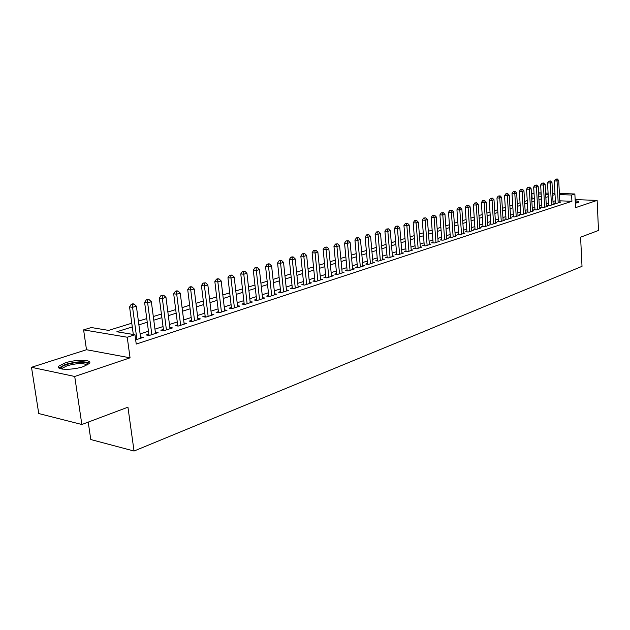 <?xml version="1.0" encoding="UTF-8"?>
<svg xmlns="http://www.w3.org/2000/svg" width="630" height="630" viewBox="0 0 630 630"><rect width="100%" height="100%" fill="white"/><g stroke="black" fill="none" stroke-linecap="round" stroke-linejoin="round"><path stroke-width="0.94" d="M575.324 203.214L578.781 202.002C579.08 201.419 577.883 201.017 575.206 200.812M65.103 362.911L59.031 365.983C54.605 370.007 72.292 370.495 83.388 366.597L89.232 363.581C93.445 359.565 76.159 359.132 65.103 362.911M532.161 199.08L531.854 193.741L534.019 193.079M88.216 422.108L90.783 439.535L134.04 451.033L582.018 266.348L580.592 237.187L598.5 230.462L597.138 200.387L575.143 199.615M134.04 451.033L127.945 407.185L81.853 424.502L38.745 413.54L31.5 367.298L74.718 376.464L130.056 357.816L127.228 337.223L83.609 329.884L91.311 327.537L108.604 330.396L131.772 323.214M130.056 357.816L86.491 349.721L31.5 367.298M86.491 349.721L83.609 329.884M81.853 424.502L74.718 376.464M555.463 202.758L554.29 203.136L557.022 203.238L561.007 201.946L559.826 201.907M548.73 204.931L547.549 205.317L550.289 205.427L554.337 204.112L553.14 204.065M541.902 207.144L540.69 207.53L543.446 207.648L547.565 206.309L546.344 206.262M534.957 209.388L533.728 209.782L536.484 209.9L540.674 208.546L539.43 208.491M527.893 211.664L526.641 212.074L529.413 212.192L533.673 210.814L532.413 210.759M520.711 213.987L519.443 214.397L522.231 214.523L526.554 213.121L525.27 213.066M513.418 216.342L512.127 216.759L514.915 216.893L519.317 215.468L518.01 215.405M505.992 218.744L504.677 219.169L507.481 219.303L511.962 217.854L510.631 217.791M498.44 221.185L497.109 221.61L499.921 221.76L504.473 220.28L503.118 220.216M490.762 223.666L489.408 224.099L492.227 224.248L496.857 222.752L495.479 222.681M482.95 226.186L481.572 226.635L484.407 226.792L489.116 225.264L487.715 225.186M475.004 228.753L473.602 229.21L476.438 229.375L481.233 227.816L479.808 227.737M466.917 231.368L465.483 231.832L468.334 231.998L473.217 230.415L471.76 230.336M458.679 234.029L457.23 234.502L460.089 234.675L465.058 233.061L463.57 232.974M450.3 236.738L448.82 237.219L451.686 237.4L456.75 235.754L455.238 235.667M441.772 239.494L440.26 239.983L443.142 240.172L448.292 238.502L446.749 238.4M433.078 242.298L431.542 242.794L434.432 242.991L439.677 241.29L438.11 241.188M424.234 245.157L422.667 245.668L425.565 245.873L430.904 244.141L429.306 244.03M415.217 248.07L413.619 248.59L416.524 248.803L421.966 247.039L420.336 246.921M406.035 251.039L404.405 251.567L407.319 251.787L412.863 249.984L411.201 249.866M396.672 254.063L395.018 254.599L397.94 254.827L403.594 252.992L401.893 252.866M387.135 257.142L385.45 257.694L388.379 257.93L394.136 256.064L392.403 255.922M377.409 260.284L375.693 260.844L378.63 261.088L384.505 259.182L382.733 259.04M367.503 263.49L365.746 264.057L368.692 264.309L374.677 262.371L372.873 262.214M357.391 266.758L355.603 267.333L358.557 267.6L364.66 265.616L362.817 265.458M347.083 270.089L345.256 270.68L348.217 270.947L354.446 268.931L352.564 268.758M336.562 273.483L334.703 274.089L337.664 274.373L344.019 272.31L342.106 272.128M325.828 276.948L323.93 277.562L326.907 277.861L333.388 275.759L331.427 275.57M314.874 280.492L312.937 281.114L315.921 281.421L322.536 279.279L320.536 279.074M303.699 284.106L301.715 284.744L304.7 285.059L311.456 282.87L309.409 282.657M292.281 287.792L290.257 288.445L293.249 288.776L300.148 286.54L298.061 286.311M280.626 291.556L278.562 292.225L281.555 292.564L288.603 290.28L286.461 290.044M268.719 295.407L266.608 296.084L269.608 296.439L276.806 294.108L274.617 293.856M256.552 299.337L254.394 300.03L257.402 300.4L264.757 298.014L262.513 297.746M244.117 303.353L241.92 304.062L244.928 304.447L252.441 302.006L250.149 301.723M231.415 307.456L229.162 308.18L232.171 308.582L239.857 306.086L237.51 305.786M218.421 311.653L216.121 312.401L219.13 312.811L226.989 310.259L224.587 309.936M205.136 315.945L202.781 316.709L205.797 317.134L213.83 314.527L211.365 314.189M191.544 320.339L189.134 321.119L192.15 321.56L200.371 318.89L197.844 318.528M177.636 324.828L175.171 325.623L178.188 326.088L186.606 323.355L184.015 322.969M163.406 329.427L160.878 330.246L163.894 330.718L172.51 327.923L169.856 327.513M148.838 334.136L146.255 334.971L149.263 335.467L158.083 332.601L155.358 332.168M132.284 326.931L116.865 331.758L134.97 334.743L136.237 344.075L571.922 201.269L559.771 200.836M555.353 200.757L552.998 201.505M548.62 202.915L546.202 203.687M541.784 205.104L539.288 205.908M534.838 207.333L532.255 208.16M527.775 209.601L525.113 210.452M520.585 211.9L517.852 212.782M513.285 214.247L510.465 215.145M505.858 216.625L502.953 217.555M498.306 219.043L495.306 220.004M490.62 221.508L487.533 222.5M482.808 224.012L479.627 225.036M474.855 226.564L471.571 227.619M466.759 229.162L463.381 230.249M458.522 231.801L455.033 232.919M450.135 234.494L446.544 235.644M441.599 237.226L437.897 238.416M432.904 240.014L429.085 241.243M424.053 242.857L420.115 244.117M415.028 245.747L410.973 247.047M405.838 248.692L401.656 250.039M396.475 251.701L392.167 253.079M386.93 254.756L382.489 256.182M377.205 257.875L372.621 259.347M367.282 261.056L362.557 262.576M357.163 264.301L352.296 265.86M346.846 267.608L341.83 269.223M336.325 270.987L331.144 272.648M325.584 274.428L320.245 276.145M314.622 277.94L309.117 279.712M303.432 281.531L297.754 283.35M292.013 285.193L286.146 287.075M280.342 288.934L274.294 290.871M268.427 292.753L262.19 294.753M256.252 296.659L249.811 298.722M243.81 300.652L237.163 302.778M231.092 304.723L224.233 306.928M218.09 308.897L211.003 311.165M204.797 313.157L197.474 315.504M191.197 317.52L183.629 319.945M177.274 321.985L169.462 324.489M163.036 326.553L154.964 329.136M148.452 331.223L140.112 333.9M135.663 339.877L143.317 337.397L140.514 336.932M559.385 193.489L574.867 193.977L575.544 207.664L597.138 200.387M574.867 193.977L571.607 195.016L559.448 194.631M571.922 201.269L571.607 195.016M134.97 334.743L127.228 337.223M538.548 192.835L541.107 192.914M545.611 193.056L548.092 193.134M552.557 193.276L554.959 193.347M545.714 194.875L547.722 194.253L545.674 194.19M541.17 194.04L538.611 193.961M534.059 193.812L531.854 193.741M138.395 321.158L146.766 318.567M153.303 316.536L161.406 314.023M167.856 312.023L175.699 309.59M182.078 307.613L189.669 305.259M195.969 303.306L203.317 301.03M209.546 299.1L216.665 296.895M222.823 294.982L229.714 292.848M235.801 290.958L242.471 288.894M248.496 287.028L254.953 285.02M260.907 283.177L267.175 281.232M273.058 279.405L279.129 277.531M284.949 275.719L290.832 273.9M296.588 272.113L302.29 270.349M307.991 268.577L313.512 266.868M319.15 265.12L324.513 263.458M330.089 261.726L335.286 260.119M340.806 258.402L345.839 256.843M351.304 255.15L356.186 253.638M361.596 251.961L366.337 250.488M371.692 248.826L376.283 247.409M381.583 245.763L386.04 244.377M391.293 242.755L395.608 241.416M400.814 239.802L405.003 238.502M410.154 236.904L414.217 235.644M419.32 234.061L423.265 232.84M428.313 231.273L432.141 230.084M437.149 228.532L440.858 227.383M445.82 225.847L449.418 224.729M454.332 223.209L457.829 222.122M462.696 220.618L466.09 219.563M470.909 218.067L474.201 217.051M478.981 215.562L482.17 214.578M486.911 213.105L490.006 212.145M494.708 210.688L497.708 209.758M502.37 208.317L505.284 207.412M509.898 205.978L512.726 205.104M517.301 203.687L520.041 202.836M524.585 201.427L527.247 200.6M531.744 199.206L534.327 198.403M538.784 197.025L541.288 196.245M555.022 194.56L552.667 195.3M548.281 196.67L545.856 197.434M541.438 198.82L538.933 199.6M534.476 200.994L531.893 201.805M527.397 203.214L524.735 204.049M520.199 205.467L517.458 206.325M512.891 207.758L510.064 208.64M505.449 210.081L502.535 210.995M497.881 212.452L494.881 213.397M490.187 214.861L487.092 215.83M482.359 217.318L479.17 218.311M474.39 219.807L471.106 220.839M466.279 222.351L462.892 223.414M458.026 224.934L454.537 226.028M449.631 227.564L446.032 228.69M441.071 230.241L437.362 231.407M432.361 232.966L428.542 234.163M423.494 235.746L419.548 236.982M414.453 238.581L410.39 239.849M405.248 241.463L401.058 242.77M395.861 244.401L391.545 245.747M386.3 247.393L381.851 248.787M376.551 250.449L371.96 251.882M366.613 253.559L361.88 255.04M356.47 256.733L351.595 258.261M346.13 259.969L341.098 261.544M335.585 263.269L330.396 264.899M324.82 266.64L319.473 268.317M313.834 270.081L308.314 271.814M302.62 273.593L296.927 275.373M291.17 277.176L285.295 279.019M279.484 280.838L273.42 282.736M267.537 284.579L261.277 286.54M255.331 288.398L248.874 290.422M242.865 292.304L236.195 294.391M230.115 296.297L223.233 298.455M217.082 300.376L209.971 302.605M203.75 304.55L196.41 306.849M190.11 308.818L182.527 311.196M176.156 313.189L168.328 315.646M161.879 317.662L153.783 320.197M147.255 322.237L138.891 324.859M136.93 339.468L132.576 307.322L136.379 306.196L140.695 338.247M133.308 334.467L129.56 306.897L132.576 307.322L132.481 304.44L134.001 303.991L132.796 303.825L131.276 304.274L132.481 304.44M131.276 304.274L129.56 306.897M136.379 306.196L134.001 303.991M61.063 368.881L60.834 368.196C61.055 367.03 62.961 365.849 66.536 364.644C75.403 361.604 89.539 361.612 87.798 364.691M86.987 365.132C83.947 362.888 77.372 363.077 67.252 365.691L62.409 368.164L61.976 369.054M89.523 363.219C84.759 360.99 76.71 361.384 65.386 364.416L58.968 367.999M578.356 202.332L575.253 201.789M575.269 202.057L577.513 202.679M576.3 203.01L575.3 202.813M151.854 334.625L147.64 302.841L151.35 301.738L155.523 333.435M149.011 335.42L144.616 302.432L147.64 302.841L147.53 299.998L149.019 299.557L146.325 299.833L147.53 299.998M146.325 299.833L144.616 302.432M151.35 301.738L149.019 299.557M166.422 329.899L162.351 298.462L165.974 297.384L170.013 328.734M163.572 330.663L159.327 298.069L162.351 298.462L162.225 295.659L163.674 295.234L161.012 295.502L162.225 295.659M161.012 295.502L159.327 298.069M165.974 297.384L163.674 295.234M180.653 325.285L176.715 294.186L180.251 293.131L184.165 324.151M177.794 326.025L173.691 293.808L176.715 294.186L176.573 291.422L177.991 291.005L176.778 290.855L175.368 291.273L176.573 291.422M175.368 291.273L173.691 293.808M180.251 293.131L177.991 291.005M194.56 320.772L190.748 290.013L194.205 288.981L197.985 319.662M191.685 321.489L187.724 289.642L190.748 290.013L190.591 287.28L191.977 286.87L190.764 286.729L189.386 287.138L190.591 287.28M189.386 287.138L187.724 289.642M194.205 288.981L191.977 286.87M208.152 316.37L204.459 285.925L207.837 284.925L211.499 315.284M205.27 317.055L201.435 285.579L204.459 285.925L204.293 283.24L205.648 282.839L203.081 283.098L204.293 283.24M203.081 283.098L201.435 285.579M207.837 284.925L205.648 282.839M221.437 312.063L217.862 281.941L221.169 280.956L224.713 311M218.547 312.732L214.846 281.602L217.862 281.941L217.681 279.279L219.004 278.893L217.791 278.759L216.476 279.153L217.681 279.279M216.476 279.153L214.846 281.602M221.169 280.956L219.004 278.893M234.423 307.849L230.966 278.043L234.202 277.082L237.628 306.81M231.533 308.495L227.95 277.72L230.966 278.043L230.769 275.42L232.068 275.034L229.564 275.286L230.769 275.42M229.564 275.286L227.95 277.72M234.202 277.082L232.068 275.034M247.125 303.731L243.786 274.223L246.944 273.286L250.26 302.715M244.235 304.353L240.762 273.916L243.786 274.223L243.574 271.632L244.842 271.262L243.629 271.144L242.369 271.514L243.574 271.632M242.369 271.514L240.762 273.916M246.944 273.286L244.842 271.262M259.56 299.699L256.315 270.498L259.41 269.577L262.623 298.707M256.662 300.305L253.299 270.199L256.315 270.498L256.095 267.939L257.331 267.577L254.89 267.821L256.095 267.939M254.89 267.821L253.299 270.199M259.41 269.577L257.331 267.577M271.719 295.753L268.577 266.844L271.609 265.947L274.719 294.785M268.821 296.344L265.569 266.561L268.577 266.844L268.349 264.316L269.561 263.962L268.356 263.852L267.144 264.206L268.349 264.316M267.144 264.206L265.569 266.561M271.609 265.947L269.561 263.962M283.618 291.895L280.578 263.277L283.539 262.395L286.555 290.942M280.72 292.47L277.578 263.001L280.578 263.277L280.342 260.781L281.523 260.426L279.137 260.67L280.342 260.781M279.137 260.67L277.578 263.001M283.539 262.395L281.523 260.426M295.273 288.115L292.328 259.78L295.226 258.914L298.148 287.185M292.375 288.674L289.327 259.513L292.328 259.78L292.076 257.316L293.241 256.969L292.036 256.867L290.879 257.213L292.076 257.316M290.879 257.213L289.327 259.513M295.226 258.914L293.241 256.969M306.684 284.421L303.833 256.355L306.668 255.512L309.495 283.508M303.786 284.965L300.833 256.103L303.833 256.355L303.573 253.921L304.707 253.583L302.368 253.819L303.573 253.921M302.368 253.819L300.833 256.103M306.668 255.512L304.707 253.583M317.859 280.791L315.094 253L317.874 252.173L320.615 279.901M314.961 281.327L312.102 252.756L315.094 253L314.827 250.598L315.937 250.268L313.63 250.504L314.827 250.598M313.63 250.504L312.102 252.756M317.874 252.173L315.937 250.268M328.805 277.247L326.127 249.716L328.852 248.913L331.506 276.365M325.907 277.759L323.143 249.488L326.127 249.716L325.844 247.338L326.939 247.023L324.655 247.251L325.844 247.338M324.655 247.251L323.143 249.488M328.852 248.913L326.939 247.023M339.531 273.767L336.932 246.503L339.601 245.708L342.177 272.908M336.641 274.27L333.955 246.275L336.932 246.503L336.648 244.149L337.719 243.834L335.459 244.062L336.648 244.149M335.459 244.062L333.955 246.275M339.601 245.708L337.719 243.834M350.044 270.357L347.524 243.353L350.138 242.574L352.635 269.514M347.154 270.853L344.555 243.133L347.524 243.353L347.232 241.03L348.28 240.715L346.043 240.943L347.232 241.03M346.043 240.943L344.555 243.133M350.138 242.574L348.28 240.715M360.344 267.018L357.911 240.258L360.47 239.502L362.888 266.191M357.462 267.498L354.942 240.054L357.911 240.258L357.604 237.967L358.627 237.66L356.423 237.88L357.604 237.967M356.423 237.88L354.942 240.054M360.47 239.502L358.627 237.66M370.448 263.742L368.085 237.234L370.598 236.486L372.936 262.93M367.566 264.214L365.124 237.037L368.085 237.234L367.77 234.959L368.778 234.667L366.589 234.88L367.77 234.959M366.589 234.88L365.124 237.037M370.598 236.486L368.778 234.667M380.347 260.529L378.063 234.266L380.528 233.533L382.796 259.733M377.472 260.993L375.11 234.077L378.063 234.266L377.748 232.013L378.732 231.722L376.567 231.942L377.748 232.013M376.567 231.942L375.11 234.077M380.528 233.533L378.732 231.722M390.065 257.379L387.844 231.352L390.261 230.635L392.466 256.599M387.19 257.827L384.906 231.171L387.844 231.352L387.521 229.131L388.489 228.84L386.348 229.06L387.521 229.131M386.348 229.06L384.906 231.171M390.261 230.635L388.489 228.84M399.593 254.292L397.443 228.493L399.814 227.792L401.948 253.528M396.727 254.733L394.514 228.32L397.443 228.493L397.113 226.296L398.065 226.012L395.939 226.225L397.113 226.296M395.939 226.225L394.514 228.32M399.814 227.792L398.065 226.012M408.949 251.26L406.862 225.69L409.185 225.005L411.256 250.512M406.082 251.693L403.94 225.524L406.862 225.69L406.523 223.516L407.452 223.24L405.358 223.453L406.523 223.516M405.358 223.453L403.94 225.524M409.185 225.005L407.452 223.24M418.123 248.283L416.099 222.941L418.383 222.264L420.391 247.551M415.265 248.708L413.185 222.784L416.099 222.941L415.761 220.791L416.674 220.524L414.595 220.728L415.761 220.791M414.595 220.728L413.185 222.784M418.383 222.264L416.674 220.524M427.124 245.361L425.163 220.248L427.408 219.579L429.353 244.637M424.281 245.779L422.258 220.091L425.163 220.248L424.817 218.114L425.715 217.846L423.659 218.059L424.817 218.114M423.659 218.059L422.258 220.091M427.408 219.579L425.715 217.846M435.968 242.495L434.07 217.594L436.267 216.941L438.149 241.786M433.125 242.904L431.172 217.452L434.07 217.594L433.716 215.491L434.598 215.232L432.558 215.428L433.716 215.491M432.558 215.428L431.172 217.452M436.267 216.941L434.598 215.232M444.646 239.684L442.803 214.995L444.961 214.35L446.796 238.983M441.811 240.085L439.921 214.854L442.803 214.995L442.449 212.909L443.315 212.657L441.291 212.853L442.449 212.909M441.291 212.853L439.921 214.854M444.961 214.35L443.315 212.657M453.167 236.919L451.387 212.444L453.505 211.814L455.277 236.234M450.348 237.313L448.505 212.31L451.387 212.444L451.025 210.381L451.875 210.129L449.875 210.325L451.025 210.381M449.875 210.325L448.505 212.31M453.505 211.814L451.875 210.129M461.546 234.202L459.813 209.932L461.892 209.317L463.609 233.533M458.727 234.588L456.939 209.806L459.813 209.932L459.443 207.892L460.278 207.64L458.293 207.837L459.443 207.892M458.293 207.837L456.939 209.806M461.892 209.317L460.278 207.64M469.767 231.533L468.09 207.475L470.13 206.861L471.799 230.879M466.956 231.919L465.231 207.349L468.09 207.475L467.72 205.451L468.539 205.207L466.57 205.404L467.72 205.451M466.57 205.404L465.231 207.349M470.13 206.861L468.539 205.207M477.847 228.918L476.217 205.049L478.225 204.451L479.84 228.265M475.044 229.288L473.366 204.939L476.217 205.049L475.847 203.049L476.65 202.813L474.705 203.002L475.847 203.049M474.705 203.002L473.366 204.939M478.225 204.451L476.65 202.813M485.785 226.343L484.202 202.671L486.179 202.088L487.746 225.705M482.99 226.713L481.367 202.561L484.202 202.671L483.824 200.686L484.62 200.458L482.69 200.647L483.824 200.686M482.69 200.647L481.367 202.561M486.179 202.088L484.62 200.458M493.589 223.815L492.054 200.34L493.999 199.757L495.519 223.185M490.801 224.178L489.226 200.23L492.054 200.34L491.676 198.371L492.455 198.143L490.542 198.332L491.676 198.371M490.542 198.332L489.226 200.23M493.999 199.757L492.455 198.143M501.252 221.327L499.771 198.04L501.677 197.474L503.149 220.713M498.48 221.681L496.952 197.938L499.771 198.04L499.385 196.095L500.149 195.867L498.259 196.056L499.385 196.095M498.259 196.056L496.952 197.938M501.677 197.474L500.149 195.867M508.796 218.878L507.355 195.788L509.229 195.229L510.654 218.279M506.024 219.232L504.543 195.686L507.355 195.788L506.969 193.859L507.717 193.638L505.843 193.82L506.969 193.859M505.843 193.82L504.543 195.686M509.229 195.229L507.717 193.638M516.206 216.476L514.812 193.567L516.655 193.016L518.041 215.885M513.442 216.822L512.009 193.473L514.812 193.567L514.419 191.654L515.159 191.441L513.3 191.622L514.419 191.654M513.3 191.622L512.009 193.473M516.655 193.016L515.159 191.441M523.491 214.113L522.144 191.386L523.955 190.843L525.294 213.531M520.742 214.46L519.356 191.299L522.144 191.386L521.75 189.488L522.475 189.276L520.632 189.457L521.75 189.488M520.632 189.457L519.356 191.299M523.955 190.843L522.475 189.276M530.665 211.79L529.35 189.236L531.137 188.709L532.437 211.215M527.916 212.129L526.57 189.157L529.35 189.236L528.956 187.362L529.673 187.149L527.846 187.331L528.956 187.362M527.846 187.331L526.57 189.157M531.137 188.709L529.673 187.149M537.713 209.507L536.445 187.126L538.201 186.606L539.461 208.939M534.98 209.837L533.673 187.047L536.445 187.126L536.043 185.267L536.744 185.062L534.941 185.244L536.043 185.267M534.941 185.244L533.673 187.047M538.201 186.606L536.744 185.062M544.651 207.254L543.422 185.055L545.147 184.535L546.367 206.695M541.926 207.585L540.658 184.976L543.422 185.055L543.021 183.212L543.706 183.007L541.918 183.18L543.021 183.212M541.918 183.18L540.658 184.976M545.147 184.535L543.706 183.007M551.471 205.041L550.281 183.007L551.982 182.503L553.164 204.49M548.754 205.364L547.533 182.944L550.281 183.007L549.88 181.188L550.557 180.983L548.777 181.156L549.88 181.188M548.777 181.156L547.533 182.944M551.982 182.503L550.557 180.983M558.188 202.86L557.038 180.999L558.708 180.503L559.849 202.325M555.479 203.183L554.298 180.936L557.038 180.999L556.629 179.188L557.298 178.991L555.534 179.164L556.629 179.188M555.534 179.164L554.298 180.936M558.708 180.503L557.298 178.991M61.976 368.991L60.834 368.196M62.559 369.141L62.409 368.164"/></g></svg>
